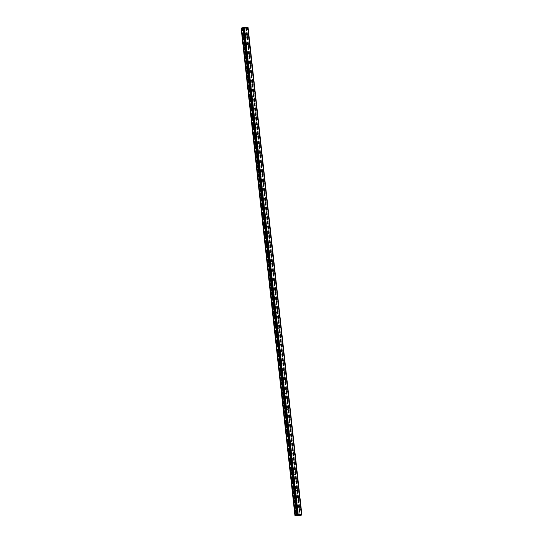 <?xml version="1.0" encoding="UTF-8"?>
<svg xmlns="http://www.w3.org/2000/svg" width="543" height="543" viewBox="0 0 543 543"><rect width="100%" height="100%" fill="white"/><g stroke="black" fill="none" stroke-linecap="round" stroke-linejoin="round"><path stroke-width="0.41" stroke-dasharray="2.71 2.04" d="M246.685 36.598A0.665 0.57 -106.9 0 1 245.531 36.652A0.665 0.57 -106.9 0 1 246.685 36.598M243.868 37.155A0.665 0.57 73.1 0 0 245.022 37.1A0.665 0.57 73.1 0 0 243.868 37.155M248.47 52.786A0.665 0.57 -106.9 0 1 247.316 52.841A0.665 0.57 -106.9 0 1 248.47 52.786M245.66 53.343A0.665 0.57 73.1 0 0 246.807 53.289A0.665 0.57 73.1 0 0 245.66 53.343M250.255 68.975A0.665 0.57 -106.9 0 1 249.108 69.029A0.665 0.57 -106.9 0 1 250.255 68.975M247.445 69.538A0.665 0.57 73.1 0 0 248.599 69.484A0.665 0.57 73.1 0 0 247.445 69.538M252.047 85.17A0.665 0.57 -106.9 0 1 250.893 85.217A0.665 0.57 -106.9 0 1 252.047 85.17M249.23 85.726A0.665 0.57 73.1 0 0 250.384 85.672A0.665 0.57 73.1 0 0 249.23 85.726M253.832 101.358A0.665 0.57 -106.9 0 1 252.678 101.412A0.665 0.57 -106.9 0 1 253.832 101.358M251.022 101.914A0.665 0.57 73.1 0 0 252.169 101.86A0.665 0.57 73.1 0 0 251.022 101.914M255.617 117.546A0.665 0.57 -106.9 0 1 254.47 117.6A0.665 0.57 -106.9 0 1 255.617 117.546M252.807 118.102A0.665 0.57 73.1 0 0 253.961 118.055A0.665 0.57 73.1 0 0 252.807 118.102M257.409 133.741A0.665 0.57 -106.9 0 1 256.255 133.788A0.665 0.57 -106.9 0 1 257.409 133.741M254.592 134.297A0.665 0.57 73.1 0 0 255.746 134.243A0.665 0.57 73.1 0 0 254.592 134.297M259.194 149.929A0.665 0.57 -106.9 0 1 258.04 149.983A0.665 0.57 -106.9 0 1 259.194 149.929M256.384 150.486A0.665 0.57 73.1 0 0 257.531 150.431A0.665 0.57 73.1 0 0 256.384 150.486M260.979 166.117A0.665 0.57 -106.9 0 1 259.832 166.172A0.665 0.57 -106.9 0 1 260.979 166.117M258.169 166.674A0.665 0.57 73.1 0 0 259.323 166.62A0.665 0.57 73.1 0 0 258.169 166.674M262.771 182.305A0.665 0.57 -106.9 0 1 261.617 182.36A0.665 0.57 -106.9 0 1 262.771 182.305M259.954 182.869A0.665 0.57 73.1 0 0 261.108 182.815A0.665 0.57 73.1 0 0 259.954 182.869M264.556 198.5A0.665 0.57 -106.9 0 1 263.403 198.548A0.665 0.57 -106.9 0 1 264.556 198.5M261.746 199.057A0.665 0.57 73.1 0 0 262.893 199.003A0.665 0.57 73.1 0 0 261.746 199.057M266.341 214.689A0.665 0.57 -106.9 0 1 265.194 214.743A0.665 0.57 -106.9 0 1 266.341 214.689M263.531 215.245A0.665 0.57 73.1 0 0 264.685 215.191A0.665 0.57 73.1 0 0 263.531 215.245M268.133 230.877A0.665 0.57 -106.9 0 1 266.98 230.931A0.665 0.57 -106.9 0 1 268.133 230.877M265.317 231.433A0.665 0.57 73.1 0 0 266.47 231.386A0.665 0.57 73.1 0 0 265.317 231.433M269.919 247.072A0.665 0.57 -106.9 0 1 268.771 247.119A0.665 0.57 -106.9 0 1 269.919 247.072M267.108 247.628A0.665 0.57 73.1 0 0 268.256 247.574A0.665 0.57 73.1 0 0 267.108 247.628M271.704 263.26A0.665 0.57 -106.9 0 1 270.557 263.314A0.665 0.57 -106.9 0 1 271.704 263.26M268.894 263.817A0.665 0.57 73.1 0 0 270.047 263.762A0.665 0.57 73.1 0 0 268.894 263.817M273.496 279.448A0.665 0.57 -106.9 0 1 272.342 279.502A0.665 0.57 -106.9 0 1 273.496 279.448M270.685 280.005A0.665 0.57 73.1 0 0 271.833 279.95A0.665 0.57 73.1 0 0 270.685 280.005M275.281 295.636A0.665 0.57 -106.9 0 1 274.134 295.691A0.665 0.57 -106.9 0 1 275.281 295.636M272.471 296.193A0.665 0.57 73.1 0 0 273.618 296.145A0.665 0.57 73.1 0 0 272.471 296.193M277.066 311.831A0.665 0.57 -106.9 0 1 275.919 311.879A0.665 0.57 -106.9 0 1 277.066 311.831M274.256 312.388A0.665 0.57 73.1 0 0 275.41 312.334A0.665 0.57 73.1 0 0 274.256 312.388M278.858 328.02A0.665 0.57 -106.9 0 1 277.704 328.074A0.665 0.57 -106.9 0 1 278.858 328.02M276.048 328.576A0.665 0.57 73.1 0 0 277.195 328.522A0.665 0.57 73.1 0 0 276.048 328.576M280.643 344.208A0.665 0.57 -106.9 0 1 279.496 344.262A0.665 0.57 -106.9 0 1 280.643 344.208M277.833 344.764A0.665 0.57 73.1 0 0 278.98 344.717A0.665 0.57 73.1 0 0 277.833 344.764M282.428 360.396A0.665 0.57 -106.9 0 1 281.281 360.45A0.665 0.57 -106.9 0 1 282.428 360.396M279.618 360.959A0.665 0.57 73.1 0 0 280.772 360.905A0.665 0.57 73.1 0 0 279.618 360.959M284.22 376.591A0.665 0.57 -106.9 0 1 283.066 376.645A0.665 0.57 -106.9 0 1 284.22 376.591M281.41 377.147A0.665 0.57 73.1 0 0 282.557 377.093A0.665 0.57 73.1 0 0 281.41 377.147M286.005 392.779A0.665 0.57 -106.9 0 1 284.858 392.833A0.665 0.57 -106.9 0 1 286.005 392.779M283.195 393.336A0.665 0.57 73.1 0 0 284.342 393.281A0.665 0.57 73.1 0 0 283.195 393.336M287.79 408.967A0.665 0.57 -106.9 0 1 286.643 409.022A0.665 0.57 -106.9 0 1 287.79 408.967M284.98 409.524A0.665 0.57 73.1 0 0 286.134 409.476A0.665 0.57 73.1 0 0 284.98 409.524M289.582 425.162A0.665 0.57 -106.9 0 1 288.428 425.21A0.665 0.57 -106.9 0 1 289.582 425.162M286.772 425.719A0.665 0.57 73.1 0 0 287.919 425.664A0.665 0.57 73.1 0 0 286.772 425.719M291.367 441.35A0.665 0.57 -106.9 0 1 290.22 441.405A0.665 0.57 -106.9 0 1 291.367 441.35M288.557 441.907A0.665 0.57 73.1 0 0 289.704 441.853A0.665 0.57 73.1 0 0 288.557 441.907M293.152 457.539A0.665 0.57 -106.9 0 1 292.005 457.593A0.665 0.57 -106.9 0 1 293.152 457.539M290.342 458.095A0.665 0.57 73.1 0 0 291.496 458.041A0.665 0.57 73.1 0 0 290.342 458.095M294.944 473.727A0.665 0.57 -106.9 0 1 293.79 473.781A0.665 0.57 -106.9 0 1 294.944 473.727M292.134 474.29A0.665 0.57 73.1 0 0 293.281 474.236A0.665 0.57 73.1 0 0 292.134 474.29M296.729 489.922A0.665 0.57 -106.9 0 1 295.582 489.976A0.665 0.57 -106.9 0 1 296.729 489.922M293.919 490.478A0.665 0.57 73.1 0 0 295.066 490.424A0.665 0.57 73.1 0 0 293.919 490.478M298.514 506.11A0.665 0.57 -106.9 0 1 297.367 506.164A0.665 0.57 -106.9 0 1 298.514 506.11M295.704 506.667A0.665 0.57 73.1 0 0 296.858 506.612A0.665 0.57 73.1 0 0 295.704 506.667M245.585 27.53L245.124 27.55L245.585 27.53M245.144 27.666L244.676 27.686L245.144 27.666M244.642 27.693L245.68 27.517L244.642 27.7M244.174 27.612L244.635 27.578L244.18 27.632M244.241 27.707L243.753 27.727L244.241 27.707M243.719 27.741L244.336 27.707L243.719 27.741M241.112 28.087L246.454 27.741L299.967 515.361L246.122 27.639L246.468 27.523L300.313 515.253M242.857 27.571L243.203 27.618L242.87 27.768M246.468 27.523L248.036 27.265M246.454 27.741L300.272 515.266L246.454 27.741M298.216 515.422L297.754 515.443M298.698 515.28L297.659 515.463M299.213 515.273L298.772 515.409M242.456 28.066L296.302 515.796M244.425 27.978L298.27 515.701M242.422 28.053L296.268 515.782M242.205 28.066L296.05 515.789M242.069 28.087L295.915 515.809M241.228 28.121L295.073 515.85M297.007 515.327L243.176 27.679M247.723 27.177L301.569 514.9M246.698 27.489L300.544 515.212M246.617 27.496L300.462 515.226M246.067 27.863L299.912 515.585M245.653 27.917L299.498 515.646M244.812 27.958L298.657 515.687M244.778 27.944L298.623 515.674M244.56 27.958L298.406 515.68M297.041 515.395L243.196 27.666L297.035 515.388M242.979 27.598L296.824 515.321M242.938 27.591L296.783 515.321M248.022 27.265L301.867 514.995M247.818 27.326L301.664 515.056M247.751 27.34L301.596 515.069M247.445 27.388L301.29 515.11M247.37 27.394L301.216 515.117M246.563 27.51L300.408 515.232M246.142 27.625L299.987 515.355M246.434 27.747L300.279 515.477M246.298 37.263L244.642 37.766M248.09 53.452L246.427 53.954M249.875 69.64L248.212 70.142M251.66 85.828L250.004 86.337M253.452 102.023L251.789 102.525M255.237 118.211L253.574 118.713M257.022 134.399L255.366 134.908M258.814 150.594L257.151 151.097M260.599 166.782L258.936 167.285M262.384 182.971L260.728 183.473M264.176 199.159L262.513 199.668M265.961 215.354L264.298 215.856M267.747 231.542L266.09 232.044M269.538 247.73L267.875 248.239M271.324 263.925L269.661 264.427M273.109 280.113L271.452 280.616M274.901 296.302L273.238 296.804M276.686 312.49L275.023 312.999M278.471 328.685L276.815 329.187M280.263 344.873L278.6 345.375M282.048 361.061L280.385 361.57M283.833 377.256L282.177 377.758M285.625 393.444L283.962 393.946M287.41 409.632L285.747 410.135M289.195 425.821L287.539 426.33M290.987 442.016L289.324 442.518M292.772 458.204L291.109 458.706M294.557 474.392L292.901 474.901M296.349 490.58L294.686 491.089M298.134 506.775L296.471 507.277M297.747 505.499L296.084 506.001M295.962 489.311L294.299 489.813M294.17 473.123L292.514 473.625M292.385 456.928L290.722 457.437M290.6 440.74L288.937 441.242M288.808 424.551L287.152 425.054M287.023 408.356L285.36 408.865M285.238 392.168L283.575 392.67M283.446 375.98L281.79 376.482M281.661 359.792L279.998 360.294M279.876 343.597L278.213 344.106M278.084 327.409L276.428 327.911M276.299 311.22L274.636 311.723M274.514 295.025L272.851 295.535M272.722 278.837L271.066 279.34M270.937 262.649L269.274 263.151M269.152 246.461L267.489 246.963M267.36 230.266L265.703 230.775M265.575 214.078L263.912 214.58M263.789 197.89L262.126 198.392M261.998 181.695L260.341 182.204M260.212 165.506L258.549 166.009M258.427 149.318L256.764 149.82M256.635 133.13L254.979 133.632M254.85 116.935L253.187 117.444M253.065 100.747L251.402 101.249M251.273 84.559L249.617 85.061M249.488 68.364L247.825 68.873M247.703 52.176L246.04 52.685M245.911 35.987L244.255 36.49M243.162 27.652L297.001 515.327M243.203 27.618L297.048 515.348M247.683 27.204L301.528 514.934"/><path stroke-width="0.81" d="M296.695 515.504L242.85 27.774L241.574 27.958L241.112 28.087L294.958 515.816L298.25 515.029L301.888 514.988L299.498 515.646L294.958 515.816M247.751 27.17L242.85 27.564L296.695 515.287M247.751 27.164L301.596 514.886L247.751 27.164M247.757 27.225L301.752 514.954M301.881 514.981L247.907 27.231M298.202 515.314L298.691 515.28L298.202 515.314M297.754 515.45L298.216 515.422M297.666 515.456L298.698 515.28M298.989 515.3L299.336 515.253M298.772 515.409L299.213 515.273M301.888 514.988L248.042 27.259M244.187 27.34L298.032 515.063M244.404 27.299L298.25 515.029M247.71 27.15L301.555 514.879M241.479 27.978L295.324 515.707M241.574 27.958L295.419 515.687M242.748 27.795L296.593 515.524M296.695 515.293L242.85 27.564L296.709 515.287M243.067 27.496L296.912 515.226M243.142 27.483L296.987 515.205M243.447 27.442L297.292 515.164M243.522 27.428L297.367 515.158M244.275 27.32L298.121 515.049M247.954 27.231L301.799 514.961"/></g></svg>
